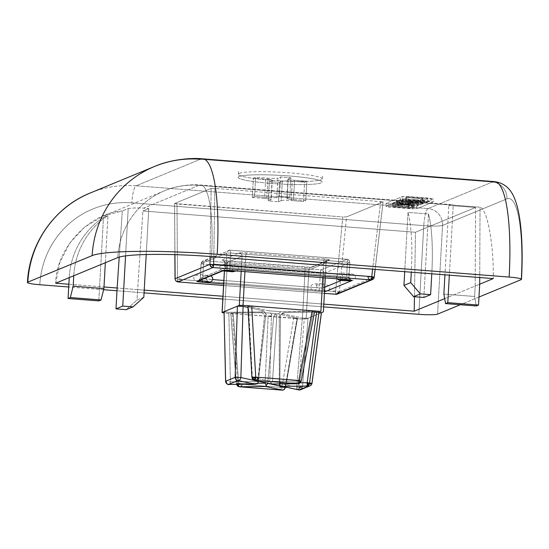 <?xml version="1.0" encoding="UTF-8"?>
<svg xmlns="http://www.w3.org/2000/svg" width="549" height="549" viewBox="0 0 549 549"><rect width="100%" height="100%" fill="white"/><g stroke="black" fill="none" stroke-linecap="round" stroke-linejoin="round"><path stroke-width="0.41" stroke-dasharray="2.75 2.06" d="M281.232 200.605A8.407 0.865 3.2 0 1 291.231 200.502L292.315 181.197A8.407 0.865 -176.8 0 0 282.31 181.3L281.232 200.605L278.521 201.723L279.599 182.419L282.31 181.3A8.407 0.865 3.2 0 1 292.315 181.197L304.606 182.158L306.864 181.225L294.573 180.264L293.489 199.568A8.407 0.865 3.2 0 1 286.907 198.354A8.407 0.865 3.2 0 1 287.1 198.182L288.184 178.878A8.407 0.865 -176.8 0 0 287.985 179.049A8.407 0.865 -176.8 0 0 294.573 180.264A8.407 0.865 3.2 0 1 288.184 178.878L290.888 177.766L280.649 176.963L277.938 178.082L276.861 197.386A8.407 0.865 3.2 0 1 266.855 197.489L267.939 178.185A8.407 0.865 -176.8 0 0 277.938 178.082A8.407 0.865 3.2 0 1 267.939 178.185L255.642 177.231L253.384 178.157L265.682 179.118L264.597 198.422A8.407 0.865 3.2 0 1 271.185 199.637A8.407 0.865 3.2 0 1 270.986 199.809L272.071 180.504A8.407 0.865 -176.8 0 0 272.263 180.333A8.407 0.865 -176.8 0 0 265.682 179.118A8.407 0.865 3.2 0 1 272.071 180.504L269.36 181.623L279.599 182.419L269.36 181.623L272.071 180.504L270.986 199.809L268.276 200.92L269.36 181.623L268.276 200.92L278.521 201.723L268.276 200.92L270.986 199.809A8.407 0.865 -176.8 0 0 264.597 198.422L252.307 197.462L254.564 196.528L266.855 197.489A8.407 0.865 -176.8 0 0 276.861 197.386L279.565 196.268L280.649 176.963L290.888 177.766L289.81 197.064L279.565 196.268L289.81 197.064L287.1 198.182A8.407 0.865 -176.8 0 0 293.489 199.568L305.786 200.529L303.528 201.462L291.231 200.502A8.407 0.865 -176.8 0 0 281.232 200.605L282.31 181.3L279.599 182.419L278.521 201.723L281.232 200.605M414.344 204.104A11.584 1.194 3.2 0 1 413.123 204.605A6.012 0.618 3.2 0 1 408.552 204.674A25.206 2.594 3.2 0 1 395.184 203.631A6.012 0.618 3.2 0 1 392.336 202.986A11.584 1.194 3.2 0 1 393.564 202.478A6.012 0.618 3.2 0 1 398.128 202.416A25.206 2.594 3.2 0 1 405.018 202.849A25.206 2.594 3.2 0 1 411.496 203.459A6.012 0.618 3.2 0 1 414.344 204.104A6.012 0.618 -176.8 0 0 411.496 203.459L411.325 206.589A25.206 2.594 -176.8 0 0 404.846 205.985A25.206 2.594 -176.8 0 0 397.956 205.546A6.012 0.618 -176.8 0 0 393.386 205.607A11.584 1.194 -176.8 0 0 392.158 206.115A6.012 0.618 -176.8 0 0 395.006 206.76A25.206 2.594 -176.8 0 0 408.381 207.803A6.012 0.618 -176.8 0 0 412.944 207.735A11.584 1.194 -176.8 0 0 414.172 207.234A6.012 0.618 -176.8 0 0 411.325 206.589A6.012 0.618 3.2 0 1 414.172 207.234L414.344 204.104L414.172 207.234A11.584 1.194 3.2 0 1 414.179 207.275A11.584 1.194 3.2 0 1 412.944 207.735A6.012 0.618 3.2 0 1 408.381 207.803A25.206 2.594 3.2 0 1 395.006 206.76A6.012 0.618 3.2 0 1 392.158 206.115A11.584 1.194 3.2 0 1 392.151 206.067A11.584 1.194 3.2 0 1 393.386 205.607A6.012 0.618 3.2 0 1 397.956 205.546L398.128 202.416A6.012 0.618 -176.8 0 0 393.564 202.478L393.386 205.607L393.564 202.478A11.584 1.194 -176.8 0 0 392.329 202.938A11.584 1.194 -176.8 0 0 392.336 202.986L392.158 206.115L392.336 202.986A6.012 0.618 -176.8 0 0 395.184 203.631L395.006 206.76L395.184 203.631A25.206 2.594 -176.8 0 0 408.552 204.674L408.381 207.803L408.552 204.674A6.012 0.618 -176.8 0 0 413.123 204.605L412.944 207.735L413.123 204.605A11.584 1.194 -176.8 0 0 414.351 204.146A11.584 1.194 -176.8 0 0 414.344 204.104M406.404 203.995A9.278 0.954 -176.8 0 0 408.991 204.159L409.698 203.864A9.278 0.954 -176.8 0 0 407.324 203.645A9.278 0.954 -176.8 0 0 407.269 203.638A64.013 6.581 -176.8 0 0 403.789 203.356A64.013 6.581 -176.8 0 0 400.276 203.096A9.278 0.954 -176.8 0 0 400.214 203.089A9.278 0.954 -176.8 0 0 397.689 202.931L396.982 203.219A9.278 0.954 -176.8 0 0 399.418 203.446A64.013 6.581 -176.8 0 0 406.404 203.995A64.013 6.581 3.2 0 1 399.418 203.446M239.151 176.497A42.026 4.317 3.2 0 1 289.158 175.968A42.026 4.317 3.2 0 1 321.103 182.892A42.026 4.317 3.2 0 1 271.096 183.414A42.026 4.317 3.2 0 1 239.151 176.497A42.026 4.317 -176.8 0 1 284.787 175.653A42.026 4.317 -176.8 0 1 322.085 182.035M239.323 173.36A42.026 4.317 3.2 0 1 284.958 172.523A42.026 4.317 3.2 0 1 322.256 178.905A42.026 4.317 3.2 0 1 321.275 179.756A42.026 4.317 -176.8 0 0 289.33 172.839A42.026 4.317 -176.8 0 0 239.323 173.36A42.026 4.317 -176.8 0 0 271.268 180.285A42.026 4.317 -176.8 0 0 321.275 179.756A42.026 4.317 3.2 0 1 275.639 180.6A42.026 4.317 3.2 0 1 238.341 174.218A42.026 4.317 3.2 0 1 239.323 173.36M433.271 201.943L416.567 208.84L385.837 206.438L402.541 199.548L433.271 201.943L433.449 198.813L416.739 205.703L416.567 208.84L433.271 201.943M401.559 204.393A9.278 0.954 3.2 0 1 404.085 204.551A9.278 0.954 3.2 0 1 404.139 204.557A64.013 6.581 3.2 0 1 407.653 204.818A64.013 6.581 3.2 0 1 411.132 205.106A9.278 0.954 3.2 0 1 411.187 205.106A9.278 0.954 3.2 0 1 413.562 205.333L412.855 205.621A9.731 1.002 3.2 0 1 410.103 205.443L408.902 205.937A25.206 2.594 -176.8 0 0 412.416 206.136A6.012 0.618 -176.8 0 0 416.986 206.074A11.584 1.194 -176.8 0 0 418.214 205.566A6.012 0.618 -176.8 0 0 415.367 204.921A25.206 2.594 -176.8 0 0 408.881 204.317A25.206 2.594 -176.8 0 0 401.992 203.878A6.012 0.618 -176.8 0 0 397.428 203.94A11.584 1.194 -176.8 0 0 396.2 204.448A6.012 0.618 -176.8 0 0 399.048 205.093A25.206 2.594 -176.8 0 0 401.394 205.34L402.568 204.852A9.731 1.002 3.2 0 1 400.845 204.688L401.559 204.393M408.044 203.741L411.544 204.015L413.431 203.233L418.537 203.631L416.451 204.496L420.184 204.784L423.409 203.453L402.499 201.819L399.267 203.151L402.993 203.446L405.08 202.581L409.931 202.965L408.044 203.741L409.931 202.965L405.08 202.581L402.993 203.446L399.267 203.151L402.499 201.819L423.409 203.453L420.184 204.784L416.451 204.496L418.537 203.631L413.431 203.233L411.544 204.015L411.723 200.879L413.603 200.104L413.431 203.233L413.603 200.104L418.709 200.502L418.537 203.631L418.709 200.502L416.629 201.359L416.451 204.496L416.629 201.359L420.356 201.655L420.184 204.784L420.356 201.655L423.588 200.323L423.409 203.453L423.588 200.323L402.671 198.69L402.499 201.819L402.671 198.69L399.446 200.021L399.267 203.151L399.446 200.021L403.172 200.31L402.993 203.446L403.172 200.31L405.251 199.452L405.08 202.581L405.251 199.452L410.103 199.829L409.931 202.965L410.103 199.829L408.223 200.611L408.044 203.741L408.223 200.611L411.723 200.879L411.544 204.015L408.044 203.741M405.464 200.598L422.648 201.936L420.568 202.794L424.295 203.089L427.527 201.758L406.61 200.124L405.464 200.598L406.61 200.124L427.527 201.758L424.295 203.089L420.568 202.794L422.648 201.936L422.819 198.807L420.747 199.664L420.568 202.794L420.747 199.664L424.473 199.96L424.295 203.089L424.473 199.96L427.698 198.628L427.527 201.758L427.698 198.628L406.788 196.995L406.61 200.124L406.788 196.995L405.636 197.468L405.464 200.598L405.636 197.468L422.819 198.807L422.648 201.936L405.464 200.598M405.018 202.849L404.846 205.985A25.206 2.594 3.2 0 1 411.325 206.589L411.496 203.459A25.206 2.594 -176.8 0 0 405.018 202.849A25.206 2.594 -176.8 0 0 398.128 202.416L397.956 205.546A25.206 2.594 3.2 0 1 404.846 205.985L405.018 202.849M410.275 202.313L409.08 202.807L408.902 205.937L410.103 205.443L410.275 202.313A9.731 1.002 -176.8 0 0 413.026 202.492L413.74 202.197A9.278 0.954 -176.8 0 0 411.366 201.977A9.278 0.954 -176.8 0 0 411.304 201.97A64.013 6.581 -176.8 0 0 407.832 201.689A64.013 6.581 -176.8 0 0 404.311 201.428A9.278 0.954 -176.8 0 0 404.256 201.421A9.278 0.954 -176.8 0 0 401.731 201.263L401.024 201.552A9.731 1.002 -176.8 0 0 402.746 201.723L402.568 204.852L401.394 205.34A25.206 2.594 3.2 0 1 399.048 205.093A6.012 0.618 3.2 0 1 396.2 204.448A11.584 1.194 3.2 0 1 396.193 204.406A11.584 1.194 3.2 0 1 397.428 203.94A6.012 0.618 3.2 0 1 401.992 203.878L402.17 200.749A6.012 0.618 -176.8 0 0 397.6 200.81L397.428 203.94L397.6 200.81A11.584 1.194 -176.8 0 0 396.371 201.277A11.584 1.194 -176.8 0 0 396.371 201.318L396.2 204.448L396.371 201.318A6.012 0.618 -176.8 0 0 399.219 201.963L399.048 205.093L399.219 201.963A25.206 2.594 -176.8 0 0 401.573 202.21L401.394 205.34L401.573 202.21L402.746 201.723L401.573 202.21A25.206 2.594 3.2 0 1 399.219 201.963A6.012 0.618 3.2 0 1 396.371 201.318A11.584 1.194 3.2 0 1 397.6 200.81A6.012 0.618 3.2 0 1 402.17 200.749A25.206 2.594 3.2 0 1 409.06 201.188L408.881 204.317A25.206 2.594 3.2 0 1 415.367 204.921A6.012 0.618 3.2 0 1 418.214 205.566A11.584 1.194 3.2 0 1 418.214 205.607A11.584 1.194 3.2 0 1 416.986 206.074A6.012 0.618 3.2 0 1 412.416 206.136A25.206 2.594 3.2 0 1 408.902 205.937L409.08 202.807A25.206 2.594 -176.8 0 0 412.594 203.006L412.416 206.136L412.594 203.006A6.012 0.618 -176.8 0 0 417.158 202.945L416.986 206.074L417.158 202.945A11.584 1.194 -176.8 0 0 418.393 202.478A11.584 1.194 -176.8 0 0 418.386 202.437L418.214 205.566L418.386 202.437A6.012 0.618 -176.8 0 0 415.538 201.792L415.367 204.921L415.538 201.792A25.206 2.594 -176.8 0 0 409.06 201.188A25.206 2.594 3.2 0 1 415.538 201.792A6.012 0.618 3.2 0 1 418.386 202.437A11.584 1.194 3.2 0 1 417.158 202.945A6.012 0.618 3.2 0 1 412.594 203.006A25.206 2.594 3.2 0 1 409.08 202.807L410.275 202.313M406.466 196.377L431.054 198.292L430.876 201.428L406.294 199.507L406.466 196.377L402.719 196.418L402.541 199.548L385.837 206.438L386.009 203.308L402.719 196.418L386.009 203.308L388.404 203.83L388.232 206.959L412.814 208.874L412.992 205.745L388.404 203.83L416.739 205.703L433.449 198.813L406.466 196.377M407.145 206.774A9.278 0.954 3.2 0 1 409.527 206.994M400.097 206.225A64.013 6.581 3.2 0 1 403.618 206.486A64.013 6.581 3.2 0 1 407.09 206.767M397.517 206.06A9.278 0.954 3.2 0 1 400.043 206.218M494.731 181.637A105.058 21.905 -85.5 0 0 492.391 182.035L200.44 159.251L492.391 182.035L428.042 208.579L136.09 185.795L200.44 159.251A105.058 102.183 67.6 0 0 154.543 166.471M422.819 198.807L405.636 197.468L406.788 196.995L427.698 198.628L424.473 199.96L420.747 199.664L422.819 198.807M411.723 200.879L408.223 200.611L410.103 199.829L405.251 199.452L403.172 200.31L399.446 200.021L402.671 198.69L423.588 200.323L420.356 201.655L416.629 201.359L418.709 200.502L413.603 200.104L411.723 200.879M290.888 177.766L288.184 178.878L287.1 198.182L289.81 197.064L290.888 177.766M279.565 196.268L276.861 197.386L277.938 178.082L280.649 176.963L279.565 196.268M252.307 197.462L264.597 198.422L265.682 179.118L253.384 178.157L252.307 197.462L253.384 178.157L255.642 177.231L267.939 178.185L266.855 197.489L254.564 196.528L255.642 177.231L254.564 196.528L252.307 197.462M306.864 181.225L304.606 182.158L303.528 201.462L305.786 200.529L306.864 181.225L305.786 200.529L293.489 199.568L294.573 180.264L306.864 181.225M304.606 182.158L292.315 181.197L291.231 200.502L303.528 201.462L304.606 182.158M128.212 208.538A78.795 76.634 -112.4 0 1 143.666 208.16L198.978 185.336A78.795 76.634 67.6 0 0 164.556 190.75A78.795 76.634 67.6 0 0 117.774 257.598A78.795 76.634 -112.4 0 1 164.556 190.75A78.795 76.634 -112.4 0 1 198.978 185.336L449.954 204.928A78.795 16.429 94.5 0 1 451.71 204.626A78.795 16.429 94.5 0 1 453.254 205.106L480.039 207.199C487.306 208.922 493.853 244.326 493.249 278.597C493.853 244.326 487.306 208.922 480.039 207.199L479.73 277.54L480.039 207.199L453.254 205.106L449.336 275.166L453.254 205.106A78.795 16.429 -85.5 0 0 449.954 204.928L448.828 205.388L444.944 274.823L448.828 205.388L475.53 207.474L415.463 232.254L142.898 210.988L137.634 289.604L144.229 290.119L117.15 288.005L137.634 289.604L142.898 210.988L148.786 208.558L143.666 208.16A78.795 76.634 67.6 0 0 128.212 208.538L122.303 210.974L128.212 208.538L125.563 255.889L128.212 208.538M73.751 275.763A78.795 76.634 -112.4 0 1 107.981 215.551L103.466 217.418A78.795 76.634 67.6 0 0 69.236 277.622A78.795 76.634 -112.4 0 1 103.466 217.418L107.981 215.551A78.795 76.634 67.6 0 0 73.751 275.763M55.689 283.209L59.745 262.82L69.586 243.262L84.683 227.032L103.267 216.038L122.303 210.974C88.924 213.129 55.888 248.951 55.689 283.209M222.969 296.268L323.8 304.132L222.969 296.268M414.454 296.728L415.463 232.254L414.454 296.728M68.865 284.238L103.987 286.983L68.865 284.238M119.215 257.104L122.303 210.974L119.215 257.104M431.782 273.8A78.795 16.429 -85.5 0 0 428.508 213.986L408.024 212.388A78.795 16.429 94.5 0 1 411.297 272.201A78.795 16.429 -85.5 0 0 408.024 212.388L404.709 271.686L408.024 212.388L428.508 213.986L423.842 297.462L428.508 213.986A78.795 16.429 94.5 0 1 431.782 273.8M211.537 256.609A78.795 16.429 -85.5 0 0 200.735 185.04A78.795 16.429 -85.5 0 0 198.978 185.336A78.795 16.429 94.5 0 1 200.735 185.04A78.795 16.429 94.5 0 1 211.537 256.609M444.669 298.629L475.187 286.043L475.53 207.474L475.187 286.043L444.669 298.629M442.535 225.433L506.878 198.889A89.302 18.618 94.5 0 1 521.111 279.661A89.302 18.618 -85.5 0 0 506.878 198.889L442.535 225.433L437.574 314.124L442.535 225.433A15.756 1.62 3.2 0 1 423.78 225.632L418.825 314.316L423.78 225.632L131.829 202.849L423.78 225.632A15.756 1.62 -176.8 0 0 442.535 225.433A15.756 15.324 67.6 0 0 428.042 208.579A15.756 3.287 -85.5 0 0 423.78 225.632A15.756 3.287 94.5 0 1 428.042 208.579A15.756 15.324 -112.4 0 1 442.535 225.433M478.982 297.043L460.323 304.736L478.982 297.043M323.649 306.891L222.819 299.02L323.649 306.891M144.071 292.878L116.999 290.764L144.071 292.878M103.617 289.721L68.707 286.997L103.617 289.721M39.796 284.739A89.302 86.852 -112.4 0 1 131.829 202.849A89.302 86.852 67.6 0 0 39.796 284.739M479.702 284.183L475.187 286.043L474.604 296.481L443.866 294.079L474.604 296.481L475.187 286.043L479.702 284.183M202.78 158.853A105.058 21.905 -85.5 0 0 200.44 159.251L136.09 185.795A105.058 102.183 67.6 0 0 90.194 193.015A105.058 102.183 -112.4 0 1 136.09 185.795A15.756 3.287 -85.5 0 0 131.829 202.849A15.756 3.287 94.5 0 1 136.09 185.795L428.042 208.579L492.391 182.035A15.756 15.324 -112.4 0 1 506.878 198.889A15.756 15.324 67.6 0 0 492.391 182.035M476.271 305.978L474.604 296.481L476.271 305.978M105.346 262.724L107.981 215.551L105.346 262.724M98.799 300.886L103.466 217.418L98.799 300.886M146.219 254.523L148.786 208.558L146.219 254.523M143.824 297.249L137.051 300.042L137.634 289.604L137.051 300.042L126.229 309.677L137.051 300.042L143.824 297.249M276.353 313.596L264.563 312.676L276.353 313.596L297.03 318.077L285.226 386.983L297.03 318.077L276.353 313.596L273.683 316.21L267.768 383.202L273.683 316.21L268.166 315.785L265.119 382.626M285.089 387.759A3.15 0.563 9.7 0 1 281.877 387.45L293.701 318.386L281.877 387.45L238.794 384.087L233.215 313.664L297.455 318.345L285.624 387.416L297.455 318.345L293.701 318.386L302.389 319.058L305.127 270.019L227.272 263.945L224.534 312.985L224.081 312.944L233.215 313.664L238.794 384.087L281.877 387.45A3.15 0.659 -85.5 0 0 282.316 390.147M258.318 381.315L265.819 314.508L258.332 381.157M263.774 310.871L261.173 311.942L263.774 310.871L247.976 307.447L263.774 310.871L265.819 314.508L264.604 315.009L257.728 381.555L230.415 381.843L228.809 312.285L261.173 311.942L264.604 315.009L257.79 383.593L257.728 381.555L230.415 381.843A3.15 0.673 -1.3 0 1 225.666 381.534M261.173 311.942L228.809 312.285L224.047 311.674L228.809 312.285L230.415 381.843A3.15 1.702 89.4 0 1 228.974 384.437M269.079 310.809L280.868 311.736L269.079 310.809L248.402 306.335L248.464 305.978L252.389 377.328L248.402 306.335L269.079 310.809L271.398 314.447L269.84 381.191L271.076 383.456L272.503 381.397L299.816 381.109L272.503 381.397L276.916 314.879L272.503 381.397L271.076 383.456L271.673 383.991L269.84 381.191L251.902 377.321C253.583 377.842 255.642 378.021 258.078 377.849L257.467 379.249M284.258 312.47L281.658 313.541L284.258 312.47L314.515 312.148L284.258 312.47L279.263 316.155L279.304 383.929L279.283 383.236L296.728 387.018A3.15 2.635 -77.8 0 0 298.718 389.907M300.392 382.777L279.866 382.996L279.818 383.929L279.866 382.996L300.392 382.777M300.584 389.742A3.15 3.068 67.6 0 0 302.444 387.23L307.66 385.082L302.444 387.23L308.051 318.235L321.453 312.704L308.051 318.235L302.444 387.23A3.15 0.741 4.6 0 1 298.69 387.498L304.318 318.276L308.051 318.235L302.334 318.022L296.728 387.018L279.283 383.236L279.263 316.155L281.658 313.541L302.334 318.022L281.658 313.541M239.57 386.791L239.234 386.784A3.15 0.659 94.5 0 1 238.794 384.087A3.15 0.398 -4.5 0 1 236.338 383.895A3.15 0.398 -4.5 0 1 236.413 383.799L230.813 313.143L264.563 312.676L232.2 313.019L237.779 383.442L257.92 383.229L237.779 383.442A3.15 1.702 89.4 0 0 237.827 384.369M254.359 380.292A3.15 2.635 102.2 0 1 252.396 377.41L269.84 381.191L271.398 314.447L276.916 314.879L280.868 311.736L313.232 311.393L299.816 381.109L313.232 311.393L314.646 311.139L280.868 311.736M148.786 208.558L142.898 210.988L415.463 232.254L475.53 207.474L448.828 205.388L449.954 204.928L198.978 185.336L143.666 208.16M339.392 291.464C338.788 293.166 338.143 294.024 337.457 294.038A3.15 3.068 67.6 0 0 339.316 291.526L346.543 216.896L383.092 201.819L374.164 277.08L383.092 201.819L214.879 188.362L213.808 256.788L214.879 188.362L211.139 188.396L174.589 203.473L174.946 254.654L174.589 203.473L176.984 203.995L177.499 279.235L335.569 291.567L342.802 216.937L174.589 203.473L211.139 188.396L214.879 188.362L383.092 201.819L346.543 216.896L342.802 216.937L346.543 216.896L339.316 291.526A3.15 0.515 5.5 0 1 335.569 291.567A3.15 0.659 -85.5 0 0 335.947 294.243M383.092 201.819L375.145 269.374M380.697 201.298L372.647 269.182L380.697 201.298M174.589 203.473L174.87 254.647M177.869 281.905A3.15 0.659 94.5 0 1 177.499 279.235A3.15 0.446 -0.4 0 1 175.11 278.913M324.404 293.344L223.573 285.473L324.404 293.344M280.477 315.654L279.866 382.996L280.477 315.654M230.161 270.465A3.15 0.659 94.5 0 1 229.798 267.624L346.577 276.744L347.393 262.134A3.15 0.659 -85.5 0 0 346.961 259.272A3.15 0.659 -85.5 0 0 346.893 259.279L321.151 269.902A3.15 3.068 -112.4 0 1 324.054 273.272L320.3 273.306L324.054 273.272L323.237 287.875L324.747 287.257L323.237 287.875L324.054 273.272A3.15 3.068 67.6 0 0 321.151 269.902L346.893 259.279L230.113 250.166L204.372 260.789L321.151 269.902A3.15 0.659 -85.5 0 0 320.3 273.306L319.484 287.916L323.237 287.875A3.15 3.068 67.6 0 0 324.555 290.661M312.127 267.089A6.307 0.645 3.2 0 1 304.626 267.171L226.771 261.098A6.307 0.645 3.2 0 1 221.981 260.054L239.138 252.979A6.307 0.645 3.2 0 1 246.638 252.897L324.493 258.977A6.307 0.645 3.2 0 1 329.283 260.013L312.127 267.089A3.15 3.068 67.6 0 0 308.881 269.984L305.127 270.019A3.15 0.659 -85.5 0 0 304.695 267.157A3.15 0.659 94.5 0 1 305.127 270.019L308.881 269.984A3.15 3.068 -112.4 0 1 312.127 267.089L329.283 260.013A6.307 0.645 -176.8 0 0 324.493 258.977A3.15 0.659 -85.5 0 0 323.642 262.381L326.037 262.902A3.15 3.068 -112.4 0 1 329.283 260.013A3.15 3.068 67.6 0 0 326.037 262.902L323.642 262.381A3.15 0.659 94.5 0 1 324.493 258.977L246.638 252.897A6.307 0.645 -176.8 0 0 239.138 252.979L221.981 260.054A3.15 3.068 -112.4 0 1 224.877 263.424L242.04 256.349A3.15 3.068 67.6 0 0 239.138 252.979A3.15 3.068 -112.4 0 1 242.04 256.349L245.787 256.308A3.15 0.659 94.5 0 1 246.638 252.897A3.15 0.659 -85.5 0 0 245.787 256.308L323.642 262.381L322.785 277.712L323.642 262.381L242.04 256.349L241.196 271.343L242.04 256.349L224.877 263.424L227.272 263.945A3.15 0.659 -85.5 0 0 226.84 261.084A3.15 0.659 -85.5 0 0 226.771 261.098L304.626 267.171A3.15 0.659 94.5 0 1 304.695 267.157A3.15 0.659 -85.5 0 0 304.626 267.171A6.307 0.645 -176.8 0 0 312.127 267.089M264.563 312.676L268.166 315.785L265.092 383.154M311.942 383.312L321.453 312.704M230.813 313.143L233.215 313.664L230.813 313.143L236.413 383.799A3.15 0.398 -4.5 0 1 237.779 383.442L232.2 313.019L230.813 313.143M224.438 271.275L224.877 263.424A3.15 3.068 67.6 0 0 221.981 260.054A6.307 0.645 -176.8 0 0 226.771 261.098A3.15 0.659 94.5 0 1 226.84 261.084A3.15 0.659 94.5 0 1 227.272 263.945L224.802 263.493L224.438 271.275M323.292 311.942L326.037 262.902L308.881 269.984L306.136 319.024L302.389 319.058L306.136 319.024L308.051 318.235L306.136 319.024L308.881 269.984L326.037 262.902L323.292 311.942M244.929 271.638L245.787 256.308L244.929 271.638M350.207 279.976A3.15 3.068 -112.4 0 1 348.972 277.259L341.348 280.402L348.972 277.259L346.577 276.744A3.15 0.659 -85.5 0 0 346.941 279.578M324.507 291.471A6.307 0.645 3.2 0 1 318.633 291.327L223.663 283.915L318.633 291.327A3.15 0.659 -85.5 0 0 319.484 287.916L320.3 273.306L203.521 264.193A3.15 0.659 94.5 0 1 204.372 260.789A3.15 3.068 67.6 0 0 201.126 263.678L203.521 264.193L202.705 278.803L203.521 264.193L320.3 273.306A3.15 0.659 94.5 0 1 321.151 269.902L204.372 260.789A3.15 0.659 -85.5 0 0 203.521 264.193L201.051 263.74L200.234 278.35L212.744 279.585L202.705 278.803A3.15 0.659 94.5 0 1 202.409 280.985M319.484 287.916L223.855 280.457L319.484 287.916M198.21 281.04A3.15 3.068 67.6 0 0 200.31 278.281L226.044 267.665L226.861 253.062L230.614 253.02A3.15 0.659 -85.5 0 0 230.182 250.159A3.15 0.659 -85.5 0 0 230.113 250.166L346.893 259.279A3.15 3.068 -112.4 0 1 349.788 262.655A3.15 3.068 67.6 0 0 346.893 259.279A3.15 0.659 94.5 0 1 346.961 259.272A3.15 0.659 94.5 0 1 347.393 262.134L349.864 262.587L348.972 277.259L349.864 262.587L347.393 262.134L230.614 253.02L229.798 267.624L226.044 267.665A3.15 3.068 -112.4 0 1 223.951 270.424M324.054 273.272L349.788 262.655L324.054 273.272M230.614 253.02L226.861 253.062A3.15 3.068 -112.4 0 1 230.113 250.166A3.15 0.659 94.5 0 1 230.182 250.159A3.15 0.659 94.5 0 1 230.614 253.02L347.393 262.134L346.577 276.744L229.798 267.624L230.614 253.02M230.113 250.166A3.15 3.068 67.6 0 0 226.861 253.062L201.126 263.678A3.15 3.068 -112.4 0 1 204.372 260.789L230.113 250.166M211.139 188.396L210.068 256.493L211.139 188.396M339.316 291.526L371.57 278.226L339.316 291.526M297.03 318.077L297.455 318.345M233.215 313.664L224.534 312.985L227.272 263.945L305.127 270.019L302.389 319.058L233.215 313.664M201.126 263.678L226.861 253.062L226.044 267.665L200.31 278.281L201.126 263.678M335.569 291.567L177.499 279.235L176.984 203.995L342.802 216.937L335.569 291.567M302.334 318.022L304.318 318.276L298.69 387.498A3.15 0.741 4.6 0 1 296.728 387.018L302.334 318.022M401.992 203.878A25.206 2.594 3.2 0 1 408.881 204.317L409.06 201.188A25.206 2.594 -176.8 0 0 402.17 200.749L401.992 203.878M238.163 177.348A42.026 4.317 -176.8 0 0 275.461 183.737A42.026 4.317 -176.8 0 0 321.103 182.892M300.035 386.942L302.025 386.963C304.997 387.642 295.245 387.285 296.309 386.75M299.452 389.982L302.444 387.23M307.207 383.435L305.8 382.838L307.193 383.257M239.522 386.791C240.819 386.702 241.368 385.83 241.162 384.176L236.331 383.724C236.214 383.305 243.591 383.84 242.507 384.273C239.536 384.794 232.165 383.127 240.146 383.531M242.507 384.273C242.095 385.823 241.032 386.654 239.323 386.771M238.863 386.736C237.868 386.427 237.847 385.549 238.794 384.087M282.152 390.119C280.539 389.804 279.647 388.816 279.489 387.162L283.229 386.887C280.045 386.729 278.94 386.832 279.908 387.196M252.753 379.263L252.396 377.41M178.85 278.672L181.245 279.194L180.463 280.91M177.197 281.74L177.499 279.235M333.181 291.052L336.921 291.011C338.877 292.706 338.85 293.777 336.839 294.223M213.259 266.862L213.087 267.569M213.636 264.934L216.086 264.824M368.015 276.675L370.41 277.197M236.544 384.382L236.413 383.799M255.065 380.375C255.999 380.677 257.028 379.812 258.154 377.781L258.078 377.849M255.292 379.634L255.12 380.368M272.263 180.333L271.185 199.637M287.985 179.049L286.907 198.354M322.256 178.905L322.435 175.776M392.329 202.938L392.151 206.067M414.351 204.146L414.179 207.275M414.749 199.273L414.577 202.403M418.393 202.478L418.214 205.607M396.371 201.277L396.193 204.406M400.358 198.223L400.187 201.353M410.714 200.934L410.535 204.07M396.316 199.891L396.145 203.02M451.71 204.626L200.735 185.04C193.488 184.162 177.293 185.143 164.556 190.75L103.267 216.038M298.745 389.914L296.94 388.816L296.234 386.819M308.751 386.057C308.552 386.956 307.543 385.933 305.731 382.982M237.216 385.83L236.331 383.724C238.63 388.63 239.488 386.139 239.515 386.798L239.24 386.784M258.16 377.753L256.253 380.134L254.413 380.306M179.386 281.706C180.065 281.685 180.71 280.841 181.314 279.16M223.573 285.494L324.404 293.365M230.738 313.211L236.338 383.895M325.269 277.904L326.113 262.841C327.074 260.706 327.671 259.835 327.911 260.226L310.748 267.308L223.045 260.576C223.422 260.185 224.013 261.159 224.802 263.493L224.369 271.261M319.051 285.055L315.256 284.547C316.142 284.128 318.722 288.273 314.941 290.16L325.07 290.73C322.867 289.947 322.881 288.108 325.104 285.206M321.762 283.936C329.359 284.897 331.61 287.052 328.508 290.414C325.365 292.294 321 291.272 319.957 291.43C316.464 291.485 313.664 290.833 311.558 289.467C310.199 287.882 310.459 286.221 312.347 284.478C315.572 283.655 318.708 283.476 321.762 283.936M198.162 281.047L200.234 278.35L201.051 263.74L202.993 261.001L230.182 250.159L346.961 259.272C347.009 259.91 348.402 257.742 349.864 262.587L349.047 277.197L350.804 280.114M340.682 279.544C341.698 279.915 344.456 276.188 340.998 273.93L351.12 274.493M337.299 278.851C335.94 277.266 336.201 275.598 338.081 273.862C341.567 273.066 344.257 272.86 346.165 273.23C348.471 273.162 355.313 274.239 354.839 275.639C355.69 276.922 355.491 278.309 354.242 279.798L351.442 280.807M202.272 275.941L208.599 275.996C207.57 275.639 204.832 279.366 208.284 281.616M203.254 282.323L200.124 282.069L194.778 280.354C192.356 277.176 194.305 275.275 200.611 274.637L210.823 275.852M234.025 271C232.982 271.254 230.642 267.253 234.341 265.38L224.212 264.817C226.483 266.8 226.38 268.674 223.903 270.431M222.221 270.794L220.52 269.737C219.161 268.152 219.422 266.485 221.302 264.748C226.538 263.287 229.633 264.323 232.371 264.357C239.638 265.078 239.199 267.576 237.463 270.684L237.017 271.021M222.716 270.938L224.177 270.341M285.672 387.539L297.531 318.283M254.407 380.306L254.805 380.361M238.341 174.218L238.513 171.082"/><path stroke-width="0.82" d="M117.774 257.598L73.751 275.763L117.774 257.598A78.795 8.098 3.2 0 1 211.537 256.609L411.297 272.201L211.537 256.609A78.795 8.098 -176.8 0 0 117.774 257.598M69.236 277.622L55.689 283.209L68.865 284.238L55.689 283.209L73.751 275.763L73.168 286.194L103.898 288.589L105.346 262.724L103.898 288.589L101.057 299.96L98.799 300.886L68.069 298.491L69.236 277.622L68.069 298.491L70.327 297.558L73.168 286.194L73.751 275.763L69.236 277.622M144.229 290.119L222.969 296.268L144.229 290.119M323.8 304.132L414.227 311.194L414.454 296.728L414.227 311.194L444.669 298.629L414.227 311.194L323.8 304.132M103.987 286.983L117.15 288.005L119.215 257.104L117.15 288.005L103.987 286.983M493.249 278.597L431.782 273.8L493.249 278.597L479.702 284.183L493.249 278.597M479.73 277.54L479.702 284.183L479.73 277.54M521.111 279.661L478.982 297.043L521.111 279.661A15.756 1.62 -176.8 0 0 509.136 277.067L217.184 254.283A105.058 10.802 -176.8 0 0 92.163 255.601L27.821 282.145A15.756 1.62 -176.8 0 0 39.796 284.739L68.707 286.997L39.796 284.739A15.756 1.62 3.2 0 1 27.45 282.461A15.756 1.62 3.2 0 1 27.821 282.145L92.163 255.601A105.058 10.802 3.2 0 1 217.184 254.283L509.136 277.067A105.058 21.905 -85.5 0 0 494.731 181.637A105.058 21.905 94.5 0 1 509.136 277.067A15.756 1.62 3.2 0 1 521.481 279.338A15.756 1.62 3.2 0 1 521.111 279.661M460.323 304.736L437.574 314.124L460.323 304.736M418.825 314.316L323.649 306.891L418.825 314.316A15.756 1.62 -176.8 0 0 437.574 314.124A15.756 1.62 3.2 0 1 418.825 314.316M222.819 299.02L144.071 292.878L222.819 299.02M116.999 290.764L103.617 289.721L116.999 290.764M411.297 272.201L431.782 273.8L430.615 294.662L423.842 297.462L413.596 296.659L403.94 285.425L410.714 282.632L411.297 272.201L410.714 282.632L420.369 293.866L430.615 294.662L431.782 273.8L411.297 272.201M200.44 159.251A105.058 21.905 94.5 0 1 202.78 158.853A105.058 21.905 94.5 0 1 217.184 254.283A105.058 21.905 -85.5 0 0 202.78 158.853C191.018 157.604 170.554 159.464 154.543 166.471A105.058 102.183 67.6 0 0 92.163 255.601A105.058 102.183 -112.4 0 1 154.543 166.471A105.058 102.183 -112.4 0 1 200.44 159.251M27.45 282.461C29.207 243.502 54.543 207.268 90.194 193.015A105.058 102.183 67.6 0 0 27.821 282.145A105.058 102.183 -112.4 0 1 90.194 193.015L154.543 166.471M404.709 271.686L403.94 285.425L404.709 271.686M430.615 294.662L420.369 293.866L413.596 296.659L423.842 297.462L430.615 294.662M449.336 275.166L447.799 302.65L478.529 305.052L479.702 284.183L478.529 305.052L476.271 305.978L478.529 305.052L447.799 302.65L449.336 275.166M444.944 274.823L443.866 294.079L445.541 303.583L447.799 302.65L445.541 303.583L476.271 305.978L445.541 303.583L443.866 294.079L444.944 274.823M98.799 300.886L101.057 299.96L70.327 297.558L68.069 298.491L98.799 300.886M122.756 306.081L125.563 255.889L122.756 306.081L133.002 306.884L143.824 297.249L146.219 254.523L143.824 297.249L133.002 306.884L122.756 306.081L115.983 308.874L122.756 306.081M117.15 288.005L115.983 308.874L117.15 288.005M126.229 309.677L115.983 308.874L126.229 309.677L133.002 306.884L126.229 309.677M73.168 286.194L70.327 297.558L101.057 299.96L103.898 288.589L73.168 286.194M420.369 293.866L410.714 282.632L403.94 285.425L413.596 296.659L420.369 293.866M492.391 182.035A105.058 21.905 94.5 0 1 494.731 181.637L202.78 158.853M267.768 383.202L285.199 387.141L267.754 383.36L266.279 385.432L265.092 383.154L257.92 383.229L265.092 383.154L266.279 385.432L265.592 386.496L239.309 386.771L282.385 390.133L265.592 386.496L267.768 383.202M225.666 381.534A3.15 0.673 -1.3 0 1 225.584 381.383A3.15 0.673 -1.3 0 1 225.653 381.239L224.047 311.674L239.295 305.388L243.042 305.347L239.295 305.388L241.196 271.343L239.295 305.388L237.381 306.177L243.097 306.39L247.976 307.447L243.097 306.39L240.867 377.534L258.318 381.315L240.867 377.534L243.097 306.39L237.381 306.177L224.047 311.674L225.653 381.239L235.15 377.321L237.381 306.177L235.15 377.321L240.867 377.534A3.15 2.635 102.2 0 1 238.053 380.526L254.846 384.17L257.79 383.593L258.318 381.315L257.79 383.593L254.846 384.17L228.562 384.444A3.15 1.702 89.4 0 0 228.768 384.465A3.15 1.702 89.4 0 0 228.974 384.437M252.609 379.215L251.909 377.396L255.717 377.101L251.73 306.026L248.464 305.978L248.402 306.335L248.464 305.978L251.73 306.026L255.717 377.101A3.15 0.659 94.5 0 1 254.88 380.347A3.15 2.635 102.2 0 1 254.386 380.299A3.15 2.635 102.2 0 1 254.359 380.292M281.61 386.201L298.718 389.907A3.15 2.635 -77.8 0 0 299.212 389.955L282.419 386.318L279.565 385.295L279.304 383.929L279.565 385.295L281.774 386.235M307.207 383.435L308.188 383.579C309.073 387.004 308.744 386.716 307.179 382.708L309.533 383.024L319.003 312.216L321.385 312.731L316.622 312.127L307.179 382.708L300.392 382.777L307.179 382.708A3.15 1.702 89.4 0 0 308.703 386.043A3.15 1.702 -90.6 0 1 307.179 382.708L316.622 312.127L314.515 312.148L319.003 312.216L309.533 383.024L312.004 383.326L321.453 312.669M279.818 383.929L279.565 385.295L279.818 383.929M282.419 386.318L308.703 386.043L299.212 389.955A3.15 3.068 67.6 0 0 300.584 389.742L310.082 385.823A3.15 3.068 -112.4 0 1 308.703 386.043L282.419 386.318L299.212 389.955L308.703 386.043M311.942 383.326A3.15 3.068 -112.4 0 1 310.082 385.823M307.66 385.082L311.914 383.326L307.66 385.082M237.827 384.369A3.15 1.702 89.4 0 0 239.309 386.771L265.592 386.496L282.385 390.133A3.15 2.635 -77.8 0 0 285.199 387.141A3.15 2.635 102.2 0 1 282.385 390.133L239.309 386.771A3.15 0.659 94.5 0 1 239.234 386.784L237.216 385.83M239.131 386.777L282.316 390.147A3.15 0.659 -85.5 0 0 282.385 390.133M240.867 377.534L235.15 377.321A3.15 3.068 67.6 0 0 238.053 380.526A3.15 3.068 -112.4 0 1 235.15 377.321L225.653 381.239A3.15 3.068 67.6 0 0 228.562 384.444L238.053 380.526L228.562 384.444L254.846 384.17L238.053 380.526M255.258 384.183L254.846 384.17M299.816 381.109L298.8 380.464L301.229 381.178L299.816 381.109A3.15 1.702 -90.6 0 1 298.169 383.73A3.15 1.702 -90.6 0 1 297.956 383.71L271.673 383.991L254.88 380.347L297.956 383.71A3.15 0.659 -85.5 0 0 298.8 380.464A3.15 0.659 94.5 0 1 297.956 383.71L254.88 380.347L271.673 383.991L297.956 383.71M298.8 380.464L255.717 377.101L298.8 380.464L312.216 310.748L243.042 305.347L244.929 271.638L243.042 305.347L312.216 310.748L298.8 380.464M175.11 278.913A3.15 0.446 -0.4 0 1 175.035 278.81A3.15 0.446 -0.4 0 1 175.11 278.714L209.944 264.344A3.15 3.068 67.6 0 0 212.847 267.548A3.15 3.068 -112.4 0 1 209.944 264.344L210.068 256.493L209.944 264.344L371.762 276.641L372.647 269.182L371.762 276.641L374.157 277.156A3.15 3.068 -112.4 0 1 370.918 279.887A3.15 0.659 -85.5 0 0 371.762 276.641L213.691 264.302A3.15 0.659 94.5 0 1 212.847 267.548L370.918 279.887L336.084 294.257L324.404 293.344L336.084 294.257A3.15 3.068 67.6 0 0 337.457 294.038L372.297 279.667M213.087 267.569C211.777 267.404 210.734 266.327 209.944 264.344L175.11 278.714L174.946 254.654L175.11 278.714A3.15 3.068 67.6 0 0 178.013 281.918A3.15 0.659 94.5 0 1 177.938 281.932A3.15 0.659 94.5 0 1 177.869 281.905M335.947 294.243A3.15 0.659 -85.5 0 0 336.009 294.271A3.15 0.659 -85.5 0 0 336.084 294.257L370.918 279.887L212.847 267.548L178.013 281.918L212.847 267.548M223.573 285.473L177.938 281.932M321.385 312.731L311.942 383.312M265.119 382.626L265.092 383.154M314.646 311.139L312.216 310.748L314.646 311.139M282.152 390.119C284.087 390.126 285.103 389.131 285.199 387.141A3.15 0.563 9.7 0 1 285.672 387.539A3.15 0.563 9.7 0 1 285.59 387.635L285.59 387.635A3.15 0.563 9.7 0 1 285.089 387.759M224.081 312.944L222.064 312.532L224.438 271.275L222.139 312.463L224.081 312.944M320.897 311.42L312.216 310.748L320.897 311.42L322.785 277.712L320.897 311.42M324.555 290.661A3.15 3.068 67.6 0 0 326.133 291.245L351.875 280.628A3.15 3.068 -112.4 0 1 350.207 279.976M341.348 280.402L324.747 287.257L341.348 280.402M202.409 280.985A3.15 0.659 94.5 0 1 201.854 282.213L223.663 283.915L201.854 282.213A6.307 0.645 3.2 0 1 197.057 281.177A3.15 3.068 67.6 0 0 198.21 281.04M223.855 280.457L212.744 279.585L223.855 280.457M346.941 279.578A3.15 0.659 -85.5 0 0 347.009 279.606A3.15 0.659 -85.5 0 0 347.078 279.592L230.299 270.479A3.15 0.659 94.5 0 1 230.23 270.492A3.15 0.659 94.5 0 1 230.161 270.465M230.299 270.479A6.307 0.645 -176.8 0 0 222.798 270.554L197.057 281.177L222.798 270.554A6.307 0.645 3.2 0 1 230.299 270.479L347.078 279.592A6.307 0.645 3.2 0 1 351.875 280.628L326.133 291.245A6.307 0.645 3.2 0 1 324.507 291.471M198.422 280.964A3.15 3.068 67.6 0 0 198.436 280.958L222.716 270.938M223.951 270.424A3.15 3.068 -112.4 0 1 222.798 270.554M368.015 276.675C367.933 280.827 374.301 280.759 371.762 276.641A3.15 0.659 94.5 0 1 370.918 279.887M213.691 264.302L213.808 256.788L213.691 264.302M371.57 278.226L374.157 277.156L371.57 278.226M255.374 384.183L228.768 384.465C228.391 383.415 228.823 386.99 225.584 381.383L224.047 311.674L222.139 312.463L224.047 311.674M321.453 312.704L323.292 311.942L321.453 312.704M255.12 380.368L251.984 377.376A3.15 3.068 67.6 0 0 254.88 380.347M300.035 386.942C298.697 388.788 298.498 389.797 299.452 389.982M307.193 383.257L310.562 383.442M239.323 386.771L238.863 386.736M251.902 377.321L257.694 377.355M257.467 379.249C255.759 380.697 254.194 380.704 252.753 379.263M180.463 280.91L177.197 281.74M336.839 294.223C333.648 294.525 339.419 293.042 339.316 291.526M213.636 264.934L212.339 264.858L213.259 266.862M239.522 386.791L236.544 384.382M255.292 379.634L254.365 377.664C247.386 377.088 257.364 376.909 258.154 377.781M494.731 181.637C508.909 183.75 513.384 194.689 515.985 202.293C518.352 209.615 520.006 218.55 520.967 229.105C522.332 244.051 522.504 260.796 521.481 279.338M251.909 377.396L247.901 306.136M301.751 388.912L299.74 389.962L298.745 389.914M314.694 311.208L301.229 381.178C299.514 383.545 298.491 384.403 298.169 383.73L271.556 384.012M271.494 384.005L254.386 380.299M254.413 380.306L254.063 380.21M253.81 380.114L252.787 379.414M375.145 269.374L374.226 277.128M174.87 254.647L175.035 278.81M324.404 293.365L336.009 294.271M222.064 312.532L224.369 271.261M323.368 311.88L325.269 277.904M325.07 290.73L324.555 290.613M350.804 280.114L340.682 279.544M351.442 280.807L344.298 280.724C340.25 280.464 337.916 279.839 337.299 278.851L337.292 278.844M230.23 270.492L347.009 279.606M208.284 281.616L208.016 281.548C203.72 280.793 198.608 280.889 198.162 281.047M210.823 275.852L212.456 277.375L212.82 279.05L211.729 281.301L209.533 282.234L203.254 282.323M223.903 270.431L234.025 271M237.463 270.684L232.543 271.789L222.221 270.794M285.672 387.539L285.748 387.093M251.902 377.28C253.398 380.045 254.365 381.075 254.805 380.361"/></g></svg>
